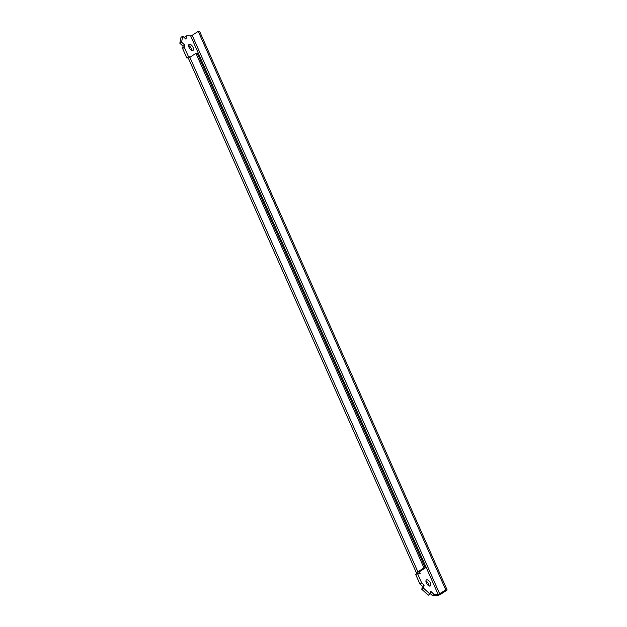 <?xml version="1.0" encoding="UTF-8"?>
<svg xmlns="http://www.w3.org/2000/svg" width="627" height="627" viewBox="0 0 627 627"><rect width="100%" height="100%" fill="white"/><g stroke="black" fill="none" stroke-linecap="round" stroke-linejoin="round"><path stroke-width="0.94" d="M192.45 50.544A3.574 1.771 -123 0 1 189.283 47.879A3.574 1.771 -123 0 1 189.103 44.392A3.574 1.771 -123 0 1 189.66 44.243A3.574 1.771 -123 0 1 192.826 46.907A3.574 1.771 -123 0 1 193.006 50.395A3.574 1.771 -123 0 1 192.45 50.544M429.777 586.096A3.574 1.771 -123 0 1 426.611 583.431A3.574 1.771 -123 0 1 426.431 579.944A3.574 1.771 -123 0 1 426.987 579.795A3.574 1.771 -123 0 1 430.153 582.459A3.574 1.771 -123 0 1 430.334 585.947A3.574 1.771 -123 0 1 429.777 586.096M423.962 567.89L195.945 53.342L189.863 57.292A3.574 0.964 156.1 0 0 188.609 58.758L416.626 573.305A3.574 0.964 -23.9 0 1 417.88 571.848L423.962 567.89L425.31 567.897L197.293 53.35L195.945 53.342M425.31 567.897L418.891 572.122M445.821 589.999L198.257 31.35L199.605 31.358L447.161 590.007L445.821 589.999L438.202 594.521L434.174 594.498L430.553 591.143L429.973 594.106L428.233 595.235L421.806 589.278L422.386 586.316L419.933 584.043L415.74 574.591L417.48 573.462L420.161 573.47L419.698 572.42L419.024 572.42M434.174 594.498L432.434 595.626L436.463 595.65A3.574 0.964 -23.9 0 0 441.079 593.965L447.161 590.007M198.257 31.35L192.175 35.308L439.739 593.957M188.609 45.528A3.574 1.771 -123 0 1 191.768 50.387M425.929 581.08A3.574 1.771 -123 0 1 429.095 585.939M417.339 573.548L417.292 573.548A3.574 0.964 -23.9 0 1 416.626 573.305M189.017 57.95L186.791 57.943L182.606 48.491L183.053 46.226L179.839 43.247L180.999 37.33L182.739 36.194L185.953 39.18L186.611 35.849L190.639 35.864L192.175 35.308M184.675 37.988L184.871 36.977L186.611 35.849M432.434 595.626L430.098 593.463M429.973 594.106L423.538 588.15L424.126 585.187L421.665 582.906L417.48 573.462M190.592 56.822L188.531 56.814L184.346 47.362L184.793 45.097L181.571 42.119L182.739 36.194M419.698 572.42L418.099 573.462M421.665 582.906L419.933 584.043M424.126 585.187L422.386 586.316M423.538 588.15L421.806 589.278M181.571 42.119L179.839 43.247M184.793 45.097L183.053 46.226M184.346 47.362L182.606 48.491M188.531 56.814L186.791 57.943M189.863 57.292L417.88 571.848M190.639 35.864L438.202 594.521"/></g></svg>
